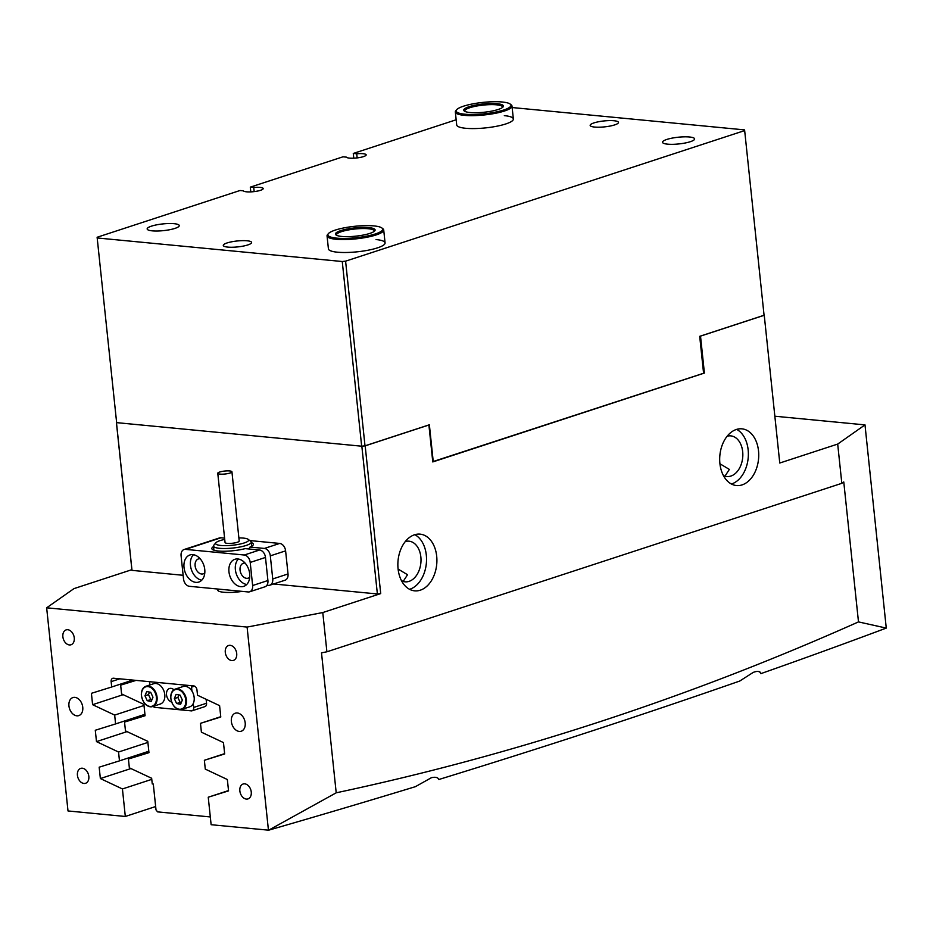<?xml version="1.0" encoding="UTF-8"?>
<svg xmlns="http://www.w3.org/2000/svg" width="933" height="933" viewBox="0 0 933 933"><rect width="100%" height="100%" fill="white"/><g stroke="black" fill="none" stroke-linecap="round" stroke-linejoin="round"><path stroke-width="1.4" d="M719.903 463.514A28.48 19.43 -84.5 0 1 741.933 428.842A28.48 19.43 -84.5 0 1 758.517 450.872A28.48 19.43 -84.5 0 1 736.487 485.545A28.48 19.43 -84.5 0 1 719.903 463.514M736.65 429.378A28.48 19.43 -84.5 0 1 748.149 449.881A28.48 19.43 -84.5 0 1 731.402 484.005M436.691 556.173A28.48 19.43 95.5 0 0 420.107 534.143A28.48 19.43 95.5 0 0 398.076 568.815A28.48 19.43 95.5 0 0 414.66 590.846A28.48 19.43 95.5 0 0 436.691 556.173M409.575 589.306A28.48 19.43 95.5 0 0 426.323 555.182A28.48 19.43 95.5 0 0 414.823 534.679M245.192 722.877A9.493 6.659 -108.1 0 0 235.326 713.185A9.493 6.659 -108.1 0 0 231.372 721.547A9.493 6.659 -108.1 0 0 241.227 731.227A9.493 6.659 -108.1 0 0 245.192 722.877M82.757 707.249A9.493 6.659 -108.1 0 0 72.891 697.569A9.493 6.659 -108.1 0 0 68.937 705.919A9.493 6.659 -108.1 0 0 78.804 715.611A9.493 6.659 -108.1 0 0 82.757 707.249M251.257 792.012A7.837 5.493 -108.1 0 0 243.128 784.012A7.837 5.493 -108.1 0 0 239.851 790.916A7.837 5.493 -108.1 0 0 247.991 798.905A7.837 5.493 -108.1 0 0 251.257 792.012M236.702 653.497A7.837 5.493 -108.1 0 0 228.562 645.508A7.837 5.493 -108.1 0 0 225.296 652.4A7.837 5.493 -108.1 0 0 233.437 660.401A7.837 5.493 -108.1 0 0 236.702 653.497M74.267 637.88A7.837 5.493 -108.1 0 0 66.138 629.892A7.837 5.493 -108.1 0 0 62.873 636.784A7.837 5.493 -108.1 0 0 71.001 644.773A7.837 5.493 -108.1 0 0 74.267 637.88M88.833 776.396A7.837 5.493 -108.1 0 0 80.693 768.395A7.837 5.493 -108.1 0 0 77.427 775.3A7.837 5.493 -108.1 0 0 85.568 783.288A7.837 5.493 -108.1 0 0 88.833 776.396M218.194 590.822L218.007 589.05A19.465 4.07 -6 0 0 217.622 589.994A19.465 4.07 -6 0 0 223.792 592.268A19.465 4.07 -6 0 0 242.148 591.37M753.269 672.378L739.741 681.043A4889.655 1021.647 -6 0 1 438.825 779.51C437.974 777.399 435.513 776.792 431.454 777.679L415.407 786.671A4889.655 1021.647 -6 0 1 268.669 830.183L336.207 792.805C513.523 755.054 687.609 698.094 858.488 621.903L886.268 628.096A4889.655 1021.647 -6 0 1 760.827 673.649C760.407 671.142 757.888 670.71 753.269 672.378M402.31 581.131L403.581 580.816L407.534 574.716L398.111 569.083M727.145 436.224A20.409 13.925 -84.5 0 1 730.796 435.874A20.409 13.925 -84.5 0 1 742.68 451.665A20.409 13.925 -84.5 0 1 726.889 476.518A20.409 13.925 -84.5 0 1 723.367 475.48M405.319 541.525A20.409 13.925 -84.5 0 1 408.969 541.175A20.409 13.925 -84.5 0 1 420.853 556.966A20.409 13.925 -84.5 0 1 405.062 581.819A20.409 13.925 -84.5 0 1 401.54 580.781M127.04 731.612L96.484 741.618L95.283 730.259L115.587 723.926L114.666 715.086L92.6 704.683L91.411 693.324L111.715 686.991L111.144 681.65A3.802 2.659 71.9 0 1 112.73 678.303A3.802 2.659 71.9 0 1 113.523 678.221L193.807 685.942A3.802 2.659 71.9 0 1 196.956 689.895L197.528 695.237L219.593 705.651L220.783 717.01L200.478 723.343L201.4 732.172L223.465 742.586L224.666 753.946L204.362 760.278L205.283 769.107L227.349 779.521L228.55 790.881L208.246 797.214L211.126 824.714L268.669 830.183M268.447 830.23L247.093 627.081L46.65 607.803L73.952 588.63L131.88 569.678L116.345 421.926L116.473 422.626L361.841 446.219L365.176 445.857L428.9 425.005L432.784 461.94L704.403 373.06L700.52 336.125L764.244 315.272L763.999 314.573M365.176 445.857L380.711 593.598L377.375 593.959L361.841 446.219M858.488 621.903L843.77 481.941L841.823 483.317L326.9 651.794L322.783 612.549L380.711 593.598M841.823 483.317L837.694 444.073L779.766 463.025L764.244 315.272M719.926 463.783L729.349 469.404L725.396 475.515M774.856 416.223L864.996 424.888L886.268 628.096M864.996 424.888L837.694 444.073M704.403 373.06L703.552 372.978M46.65 607.803L68.004 810.952L125.314 816.468L122.433 788.956L100.367 778.554L99.166 767.194L119.471 760.861L118.549 752.021L96.484 741.618M155.659 806.532L125.314 816.468M760.407 672.6A26.112 5.458 -6 0 0 758.086 671.363M220.748 716.707L200.478 723.343M224.631 753.642L204.362 760.278M228.515 790.578L208.246 797.214M132.836 680.075L111.715 686.991M144.942 714.316L115.587 723.926M144.009 705.488L114.666 715.086M147.892 742.423L118.549 752.021M148.814 751.252L119.471 760.861M247.093 627.081L322.783 612.549M116.473 422.626L131.996 570.366L183.136 575.288M273.556 583.976L377.375 593.959M131.996 570.366L131.88 569.678M326.9 651.794L321.5 652.832L336.207 792.805M151.776 779.358L122.433 788.956M100.367 778.554L130.923 768.559M92.6 704.683L123.156 694.677M170.832 697.814A10.683 7.487 71.9 0 1 175.346 689.067C172.208 690.268 170.669 693.207 170.704 697.907C172.302 706.223 176.057 710.048 181.982 709.372L189.714 706.841A10.683 7.487 -108.1 0 0 194.216 698.094A10.683 7.487 -108.1 0 0 183.066 686.536L175.346 689.067A10.683 7.487 71.9 0 1 186.495 700.625A10.683 7.487 71.9 0 1 181.982 709.372A10.683 7.487 71.9 0 1 172.267 703.354M182.343 700.042L180.081 695.12L176.08 694.397L174.343 698.607L176.605 703.54L180.605 704.252L182.343 700.042M178.926 694.91L177.876 697.452L180.151 702.374L181.294 702.584M180.151 702.374L176.605 703.54M177.876 697.452L174.343 698.607M141.454 694.992A10.683 7.487 71.9 0 1 145.968 686.245C142.831 687.446 141.291 690.385 141.338 695.085C142.924 703.4 146.679 707.226 152.604 706.549L160.336 704.018A10.683 7.487 -108.1 0 0 164.838 695.272A10.683 7.487 -108.1 0 0 153.688 683.714L145.968 686.245A10.683 7.487 71.9 0 1 157.117 697.802A10.683 7.487 71.9 0 1 152.604 706.549A10.683 7.487 71.9 0 1 142.889 700.531M152.965 697.219L150.703 692.298L146.703 691.575L144.965 695.785L147.227 700.706L151.228 701.429L152.965 697.219M149.548 692.088L148.499 694.63L150.773 699.552L151.916 699.762M150.773 699.552L147.227 700.706M148.499 694.63L144.965 695.785M173.935 689.767A7.126 4.992 -108.1 0 0 169.479 688.519A7.126 4.992 -108.1 0 0 166.517 694.782A7.126 4.992 -108.1 0 0 171.567 702.036M206.135 699.295L206.543 703.237A3.802 2.659 71.9 0 1 204.968 706.584L192.093 710.794A3.802 2.659 -108.1 0 0 193.679 707.447L206.543 703.237M194.565 686.14L191.545 687.131L191.953 691.061M193.259 703.529L193.679 707.447M192.093 710.794A3.802 2.659 -108.1 0 1 191.3 710.876L155.006 707.389A3.802 2.659 -108.1 0 1 153.152 706.363M149.921 684.95L149.723 683.108A3.802 2.659 -108.1 0 1 149.793 681.708M191.545 687.131A3.802 2.659 -108.1 0 0 191.172 685.685M244.294 555.018L185.539 549.374A7.126 4.992 -108.1 0 0 184.058 549.525A7.126 4.992 -108.1 0 0 181.084 555.8L183.509 578.88A7.126 4.992 -108.1 0 0 189.422 586.309L248.178 591.954A7.126 4.992 -108.1 0 0 249.659 591.79A7.126 4.992 -108.1 0 0 252.633 585.527L250.207 562.447A7.126 4.992 -108.1 0 0 244.294 555.018L259.584 550.015L245.181 548.627A20.888 4.362 174 0 1 218.462 551.03A20.888 4.362 174 0 1 212.421 549.467A20.888 4.362 174 0 1 213.54 546.575M228.958 571.824A14.24 9.983 -108.1 0 0 243.746 586.356A14.24 9.983 -108.1 0 0 249.694 573.818A14.24 9.983 -108.1 0 0 234.894 559.287A14.24 9.983 -108.1 0 0 228.958 571.824M238.37 559.03A14.24 9.983 -108.1 0 0 235.384 569.713A14.24 9.983 -108.1 0 0 246.709 584.501M245.111 563.112A7.837 5.493 -108.1 0 0 243.326 563.275A7.837 5.493 -108.1 0 0 240.061 570.168A7.837 5.493 -108.1 0 0 248.19 578.157A7.837 5.493 -108.1 0 0 249.729 577.235M184.023 567.509A14.24 9.983 -108.1 0 0 198.822 582.04A14.24 9.983 -108.1 0 0 204.759 569.503A14.24 9.983 -108.1 0 0 189.959 554.96A14.24 9.983 -108.1 0 0 184.023 567.509M193.446 554.715A14.24 9.983 -108.1 0 0 190.46 565.398A14.24 9.983 -108.1 0 0 201.773 580.186M200.175 558.797A7.837 5.493 -108.1 0 0 198.391 558.949A7.837 5.493 -108.1 0 0 195.125 565.841A7.837 5.493 -108.1 0 0 203.266 573.842A7.837 5.493 -108.1 0 0 204.793 572.909M270.313 555.858L272.739 578.95L288.029 573.947L285.603 550.855L270.313 555.858A7.126 4.992 -108.1 0 0 264.401 548.441L279.69 543.438A7.126 4.992 71.9 0 1 285.603 550.855M266.931 585.248L268.284 585.376A7.126 4.992 -108.1 0 0 269.777 585.213A7.126 4.992 -108.1 0 0 272.739 578.95M288.029 573.947A7.126 4.992 71.9 0 1 285.066 580.209L269.777 585.213M252.633 585.527L267.911 580.524L265.485 557.444L250.207 562.447M251.315 542.609A20.888 4.362 174 0 1 253.006 545.199A20.888 4.362 174 0 1 250.009 547.053L264.401 548.441M279.69 543.438L249.752 540.557M224.585 538.131L220.946 537.781L185.539 549.374M184.058 549.525L219.453 537.944A7.126 4.992 71.9 0 1 220.946 537.781M259.584 550.015A7.126 4.992 71.9 0 1 265.485 557.444M267.911 580.524A7.126 4.992 71.9 0 1 264.949 586.799L249.659 591.79M248.831 548.977L250.009 547.053M224.725 539.414A16.619 3.475 -6 0 0 222.112 540.02A16.619 3.475 -6 0 0 215.908 542.738A16.619 3.475 -6 0 0 223.395 545.63A16.619 3.475 -6 0 0 242.148 543.554A16.619 3.475 -6 0 0 248.201 539.356A16.619 3.475 -6 0 0 238.883 537.921M248.201 539.356L250.732 541.315A18.987 3.965 174 0 1 251.257 542.108A18.987 3.965 174 0 1 243.828 546.12A18.987 3.965 174 0 1 224.177 548.511A18.987 3.965 174 0 1 213.494 546.073A18.987 3.965 174 0 1 213.832 545.187L215.908 542.738M229.145 473.288A7.126 1.493 -6 0 0 231.932 471.783A7.126 1.493 -6 0 0 227.92 470.873A7.126 1.493 -6 0 0 220.561 471.771A7.126 1.493 -6 0 0 217.774 473.276A7.126 1.493 -6 0 0 221.774 474.186A7.126 1.493 -6 0 0 229.145 473.288M217.774 473.276L225.051 542.528A7.126 1.493 -6 0 0 229.063 543.438A7.126 1.493 -6 0 0 236.422 542.539A7.126 1.493 -6 0 0 239.21 541.035L231.932 471.783M136.066 680.39L120.66 685.137L121.582 693.942L143.892 704.392L145.082 715.739L124.544 722.072L125.465 730.877L147.776 741.327L148.965 752.674L128.427 759.007L129.349 767.812L151.659 778.262L152.254 783.942L153.292 784.035L156.009 809.891L157.584 811.873L210.31 816.946M124.544 722.072L145.047 715.354M128.427 759.007L148.93 752.29M120.66 685.137L135.367 680.32M381.912 227.99A27.535 5.75 -6 0 0 355.415 226.229A27.535 5.75 -6 0 0 328.404 233.612A27.535 5.75 -6 0 0 355.146 237.822A27.535 5.75 -6 0 0 381.912 227.99L382.927 228.772A28.48 5.948 174 0 1 383.708 229.973A28.48 5.948 174 0 1 355.24 238.941A28.48 5.948 174 0 1 327.051 235.932L328.416 248.854A28.48 5.948 -6 0 0 337.431 252.202A28.48 5.948 -6 0 0 368.337 250.172A28.48 5.948 -6 0 0 385.072 242.907A28.48 5.948 -6 0 0 376.046 239.559M510.199 104.076A27.535 5.75 -6 0 0 507.039 102.77A27.535 5.75 -6 0 0 478.827 102.898A27.535 5.75 -6 0 0 456.692 109.697A27.535 5.75 -6 0 0 460.109 113.453A27.535 5.75 -6 0 0 493.977 112.415A27.535 5.75 -6 0 0 510.199 104.076L511.214 104.869A28.48 5.948 174 0 1 511.995 106.059A28.48 5.948 174 0 1 491.551 113.989A28.48 5.948 174 0 1 459.398 114.561A28.48 5.948 174 0 1 455.339 112.018L456.704 124.94A28.48 5.948 -6 0 0 465.719 128.287A28.48 5.948 -6 0 0 496.624 126.258A28.48 5.948 -6 0 0 513.36 118.992A28.48 5.948 -6 0 0 504.333 115.645M456.155 119.774L353.28 153.444L356.709 153.77A9.971 2.088 174 0 1 363.019 153.7A9.971 2.088 174 0 1 366.168 154.866A9.971 2.088 174 0 1 360.313 157.409A9.971 2.088 174 0 1 349.502 158.12A9.971 2.088 174 0 1 346.411 157.141L342.982 156.814L250.301 187.136L250.802 191.883M97.114 237.262L116.637 422.637L97.114 237.262L240.003 190.507L243.42 190.833A9.971 2.088 -6 0 0 246.51 191.813A9.971 2.088 -6 0 0 257.333 191.113A9.971 2.088 -6 0 0 263.188 188.559A9.971 2.088 -6 0 0 260.027 187.393A9.971 2.088 -6 0 0 253.718 187.463L250.301 187.136M613.984 120.742A14.24 2.974 -6 0 0 598.531 121.757A14.24 2.974 -6 0 0 590.157 125.384A14.24 2.974 -6 0 0 594.671 127.063A14.24 2.974 -6 0 0 610.124 126.048A14.24 2.974 -6 0 0 618.486 122.41A14.24 2.974 -6 0 0 613.984 120.742M174.144 223.687A16.141 3.37 -6 0 0 156.639 224.841A16.141 3.37 -6 0 0 147.157 228.958A16.141 3.37 -6 0 0 152.266 230.848A16.141 3.37 -6 0 0 169.771 229.705A16.141 3.37 -6 0 0 179.253 225.588A16.141 3.37 -6 0 0 174.144 223.687M247.105 240.784A14.24 2.974 -6 0 0 231.652 241.799A14.24 2.974 -6 0 0 223.279 245.437A14.24 2.974 -6 0 0 227.792 247.105A14.24 2.974 -6 0 0 243.245 246.09A14.24 2.974 -6 0 0 251.607 242.452A14.24 2.974 -6 0 0 247.105 240.784M689.51 136.999A16.141 3.37 -6 0 0 671.993 138.142A16.141 3.37 -6 0 0 662.512 142.259A16.141 3.37 -6 0 0 667.62 144.16A16.141 3.37 -6 0 0 685.137 143.006A16.141 3.37 -6 0 0 694.619 138.889A16.141 3.37 -6 0 0 689.51 136.999M353.28 153.444L353.782 158.178M97.23 237.962L342.259 261.52L345.595 261.158L744.662 130.585L764.069 315.261L699.703 336.323L703.587 373.258L432.749 461.66M744.662 130.585L744.534 129.885L512.159 107.54M345.595 261.158L365.001 445.834L429.367 424.772L433.25 461.718M365.001 445.834L361.666 446.196L342.259 261.52M116.637 422.637L361.666 446.196M253.718 187.463L254.161 191.603M356.709 153.77L357.141 157.899M500.566 104.251A19.943 4.164 174 0 1 503.039 106.968A19.943 4.164 174 0 1 487.014 111.89A19.943 4.164 174 0 1 466.582 111.983A19.943 4.164 174 0 1 464.296 111.039A19.943 4.164 174 0 1 476.04 104.997A19.943 4.164 174 0 1 500.566 104.251M502.502 107.47A18.987 3.965 -6 0 0 502.56 107.05A18.987 3.965 -6 0 0 499.855 105.359A18.987 3.965 -6 0 0 478.419 105.732A18.987 3.965 -6 0 0 464.786 111.027A18.987 3.965 -6 0 0 464.926 111.412M455.339 112.018A28.48 5.948 174 0 1 455.864 110.677L456.692 109.697M355.38 227.827A19.943 4.164 174 0 1 374.751 230.871A19.943 4.164 174 0 1 355.193 236.224A19.943 4.164 174 0 1 336.008 234.953A19.943 4.164 174 0 1 355.38 227.827M374.215 231.384A18.987 3.965 -6 0 0 374.261 230.964A18.987 3.965 -6 0 0 355.473 228.958A18.987 3.965 -6 0 0 336.498 234.941A18.987 3.965 -6 0 0 336.638 235.326M327.051 235.932A28.48 5.948 174 0 1 327.576 234.591L328.404 233.612M119.786 678.816L111.144 681.65M185.819 700.671A10.205 7.149 -108.1 0 0 177.771 689.464A10.205 7.149 -108.1 0 0 170.856 697.989A10.205 7.149 -108.1 0 0 178.914 709.185A10.205 7.149 -108.1 0 0 185.819 700.671M171.066 699.668A10.683 7.487 71.9 0 1 170.844 697.977M156.452 697.837A10.205 7.149 -108.1 0 0 148.394 686.641A10.205 7.149 -108.1 0 0 141.489 695.155A10.205 7.149 -108.1 0 0 149.537 706.363A10.205 7.149 -108.1 0 0 156.452 697.837M141.688 696.846A10.683 7.487 71.9 0 1 141.466 695.155M251.688 546.225L251.257 542.108M213.925 550.19L213.494 546.073M511.995 106.059L513.36 118.992M383.708 229.973L385.072 242.907"/></g></svg>
